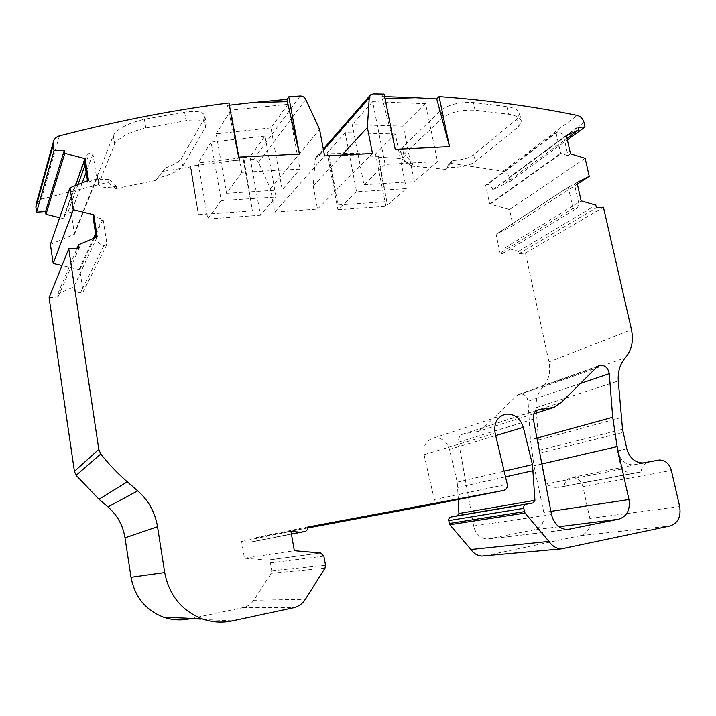<?xml version="1.0" encoding="UTF-8"?>
<svg xmlns="http://www.w3.org/2000/svg" width="716" height="716" viewBox="0 0 716 716"><rect width="100%" height="100%" fill="white"/><g stroke="black" fill="none" stroke-linecap="round" stroke-linejoin="round"><path stroke-width="0.54" stroke-dasharray="3.58 2.69" d="M473.697 526.341L458.625 442.103C458.222 437.646 459.932 434.88 463.762 433.806L477.518 431.578L484.15 427.103L517.077 395.393L519.727 393.97C524.309 393.71 527.083 396.145 528.041 401.291L530.449 439.875L533.984 465.803L543.829 512.441C544.966 521.543 541.752 527.343 534.199 529.84L487.471 539.094C480.373 538.378 475.782 534.127 473.697 526.341M307.782 527.952L256.418 537.662C256.57 539.694 255.71 540.983 253.84 541.538L250 542.182L241.623 541.448L244.433 558.22L267.569 560.145L270.406 562.874L271.758 570.777L271.248 573.301L253.724 600.268C251.128 604.125 247.647 606.559 243.261 607.562L189.74 618.848L232.503 620.879M502.444 253.777L575.61 209.117L573.033 208.365L500.09 253.142L502.444 253.777C504.52 252.497 505.451 250.484 505.236 247.727L518.527 251.325L519.037 253.688L525.455 253.088L548.966 361.956C550.855 371.873 548.841 380.232 542.916 387.016C537.993 392.484 535.729 399.376 536.114 407.681L539.166 450.382L546.174 483.971C549.861 486.495 553.754 487.65 557.845 487.444L564.154 486.379C564.915 481.08 567.591 478.082 572.2 477.384C577.57 477.509 581.132 480.57 582.887 486.585L589.814 518.447C591.004 527.423 587.952 533.143 580.658 535.622L484.884 555.813L564.584 548.635M573.033 208.365L568.28 187.243L496.081 234.266L500.09 253.142M244.004 159.498L244.093 159.981L234.83 160.447L244.004 159.498L243.404 160.339L252.39 210.916L244.093 159.981M384.644 96.588L381.923 96.526L382.362 98.71L385.056 98.629M329.342 155.175L338.086 155.202L329.432 155.641L329.342 155.175L328.608 155.999L337.934 204.991L386.783 201.608L378.755 156.383L377.994 157.135L386.783 201.608M395.214 149.34L382.362 98.71M381.923 96.526L384.143 94.056M238.589 157.126L227.509 105.413L229.004 102.934M227.509 105.413L229.397 105.171M525.455 253.088L603.445 207.228M519.037 253.688L596.419 207.774M518.527 251.325L595.81 205.116M449.567 163.176L452.736 160.5L447.849 167.159L445.361 169.253L449.567 163.176L502.999 171.222C506.131 172.01 508.163 174.06 509.085 177.38L509.98 181.515L503.59 181.927L504.091 184.254L567.018 138.403M503.59 181.927L578.063 127.323M509.98 181.515L567.349 139.862M329.432 155.641L337.934 204.991M378.755 156.383L338.086 155.202M243.404 160.339L253.562 159.364C255.782 159.319 257.429 160.312 258.512 162.344L270.541 188.72L274.765 212.079L317.537 209.081L313.232 186.088L315.237 159.399L316.374 156.983L318.835 156.052L328.608 155.999M313.232 186.088L341.926 155.041M317.537 209.081L372.49 153.484M274.765 212.079L324.616 155.918M270.541 188.72L319.596 129.462M252.39 210.916L198.413 214.657L190.322 166.953L190.796 166.166L198.413 214.657M234.83 160.447L190.796 166.166M36.283 203.577L41.349 199.138L107.767 182.347L115.697 188.487L116.726 186.232L109.02 179.447L107.767 182.347M49.073 297.668L58.103 296.827L57.692 293.999L77.194 248.139M58.103 296.827L79.127 247.987M244.433 558.22L294.339 550.711M241.623 541.448L290.947 531.353M256.4 537.546L307.692 526.913M458.33 499.464L457.202 482.163L449.496 449.406C446.847 441.244 441.665 437.413 433.941 437.915C426.199 440.17 422.914 445.764 424.069 454.705L434.281 499.571C434.576 502.39 433.502 504.18 431.059 504.923M434.281 499.571L507.259 484.285M457.202 482.163L504.153 471.209M566.419 135.736L563.922 137.561C562.857 134.599 560.932 132.594 558.158 131.547L556.001 132.567L485.681 185.346L489.637 203.953L509.541 209.582L513.005 225.683L577.347 184.048M509.541 209.582L585.133 158.299M504.091 184.254L492.841 189.695L563.922 137.561L567.994 155.605L560.673 153.349L556.001 132.567M505.236 247.727L581.141 200.838M97.197 236.853L96.383 238.589L96.186 237.282M57.692 293.999L73.873 286.856L96.383 238.589C97.519 242.214 99.989 244.595 103.802 245.74L106.988 244.362L103.068 219.132L92.999 216.608M82.179 182.902L71.17 212.527L68.101 211.775L64.386 215.248L63.661 218.657L59.643 217.673M63.661 218.657L75.502 185.578M626.804 448.834L617.335 450.955L621.399 469.168C625.462 472.014 629.731 473.321 634.179 473.106L641.044 471.96C641.652 466.51 644.203 463.225 648.687 462.088L644.23 462.787M617.335 450.955C620.038 459.994 625.354 464.63 633.257 464.881L634.555 464.711M287.966 104.312L230.838 110.067L241.856 172.332L300.004 169.119L287.966 104.312L270.925 127.878L282.229 189.829L300.004 169.119M241.856 172.332L226.533 193.302L216.178 133.847L270.925 127.878M226.533 193.302L282.229 189.829M230.838 110.067L216.178 133.847M264.992 136.076L211.086 142.099L221.217 200.587L276.054 197.034L264.992 136.076L249.991 156.813L260.427 215.239L276.054 197.034M221.217 200.587L207.783 218.971L198.216 162.971L249.991 156.813M207.783 218.971L260.427 215.239M211.086 142.099L198.216 162.971M163.472 171.285L165.289 167.974L155.981 180.334L163.472 171.285L190.322 166.953M165.289 167.974C173.809 165.029 179.224 161.816 181.542 158.361L204.176 118.865L204.865 116.108C203.613 111.786 196.855 110.443 184.612 112.072L144.381 119.25C127.958 123.152 117.594 128.558 113.289 135.467L97.304 176.324C97.958 178.911 101.86 179.949 109.02 179.447M385.119 164.42L363.961 184.728L352.263 124.647L403.18 126.159L414.394 181.587L437.512 161.53L385.119 164.42L372.66 101.654L425.581 103.677L437.512 161.53M363.961 184.728L414.394 181.587M372.66 101.654L352.263 124.647M425.581 103.677L403.18 126.159M356.586 191.807L337.916 209.734L327.123 152.973L375.533 153.913L385.879 206.324L406.321 188.585L356.586 191.807L345.148 132.666L395.366 134.008L406.321 188.585M337.916 209.734L385.879 206.324M345.148 132.666L327.123 152.973M395.366 134.008L375.533 153.913M452.736 160.5C462.035 160.053 469.016 158.147 473.688 154.763L516.854 119.25L519.709 113.826C518.948 110.21 514.67 107.785 506.883 106.568L473.392 102.54C459.35 101.851 448.502 104.482 440.859 110.443L402.276 147.514L400.548 151.219C400.817 152.92 402.392 154.334 405.265 155.444L401.945 158.567L410.957 165.969L413.311 163.839L405.265 155.444M377.994 157.135L401.945 158.567M576.989 182.473L574.429 184.137L578.564 202.431C578.85 205.501 577.875 207.73 575.61 209.117M568.28 187.243L574.429 184.137M513.005 225.683L496.081 234.266M567.994 155.605L570.509 153.842M489.637 203.953L560.673 153.349M492.841 189.695C491.91 187.046 490.183 185.283 487.668 184.397L485.681 185.346M558.158 131.547L487.668 184.397M445.361 169.253L447.867 167.258C459.6 167.812 468.703 165.978 475.164 161.726L518.5 126.723L521.373 121.371C520.613 117.8 516.343 115.41 508.548 114.202L475.03 110.228C460.952 109.557 450.087 112.161 442.434 118.024L403.699 154.566L401.953 158.218C402.616 161.073 406.402 162.962 413.32 163.901L413.311 163.839M413.32 163.901L410.957 165.969M155.981 180.334L157.225 178.132C170.336 175.044 178.875 171.008 182.84 166.023L205.608 127.153L206.315 124.441C205.071 120.216 198.323 118.946 186.071 120.637L145.813 128.003C129.363 131.977 118.981 137.365 114.667 144.158L98.548 184.298C99.766 187.574 105.834 188.254 116.744 186.339L116.726 186.232M116.744 186.339L115.697 188.487M88.48 180.387L87.719 182.365L87.477 180.79M84.39 160.742L85.204 156.894L89.428 153.018L92.937 153.949L96.785 178.705L87.719 182.365M50.389 244.38L74.455 234.257L71.17 212.527M68.101 211.775L77.972 184.585M85.061 165.074L89.428 153.018M96.785 178.705L74.455 234.257M106.988 244.362L83.137 291.779L79.798 269.69L62.006 265.538M79.798 269.69L94.36 238.061M95.81 234.893L103.068 219.132M73.873 286.856C74.849 290.016 77.006 292.074 80.335 293.023L83.137 291.779M103.802 245.74L80.335 293.023M564.154 486.379L641.044 471.96M621.399 469.168L546.174 483.971M533.876 413.767L477.518 431.578M92.937 153.949L86.153 172.198M115.715 188.594L155.99 180.396M410.966 166.031L445.379 169.343M551.517 514.58L473.625 525.974M253.84 541.538L291.439 534.145M538.19 440.063L621.237 417.553M539.166 450.382L622.526 429.224M536.114 407.681L618.284 380.984M542.916 387.016L625.345 357.776M548.966 361.956L631.458 329.655M509.085 177.38L583.996 122.382M502.999 171.222L577.203 115.383M318.835 156.052L373.233 93.877M315.237 159.399L323.48 149.957M258.512 162.344L305.795 99.434M253.562 159.364L300.192 95.962M41.349 199.138L59.437 135.879M243.261 607.562L293.551 607.768M253.724 600.268L305.374 599.319M271.248 573.301L324.975 568.182M271.758 570.777L325.529 565.282M270.406 562.874L323.892 556.153M267.542 560.145L320.616 552.994L267.569 560.145M249.857 542.173L291.403 533.975M250.698 542.128L291.43 534.109M424.069 454.705L495.105 433.135M449.496 449.406L495.696 435.588M457.837 487.471L505.487 476.847M580.658 535.622L670.015 525.992M589.814 518.447L679.69 506.57M539.64 453.192L623.108 432.401M582.887 486.585L671.384 470.484M648.687 462.088L658.496 460.137M496.519 234.016L568.764 186.974M490.165 204.132L561.255 153.555M403.699 154.566L402.276 147.514M440.859 110.443L442.434 118.024M475.03 110.228L473.392 102.54M506.883 106.568L508.548 114.202M518.5 126.723L516.854 119.25M473.688 154.763L475.164 161.726M98.781 182.84L97.537 174.838M113.289 135.467L114.667 144.158M145.813 128.003L144.381 119.25M184.612 112.072L186.071 120.637M205.608 127.153L204.176 118.865M181.542 158.361L182.84 166.023M73.829 234.544L96.078 179.018M79.1 269.502L93.295 238.509M95.595 233.488L102.272 218.899M580.336 383.516L528.041 401.291M536.928 438.094L530.449 439.875M541.869 463.977L533.984 465.803M550.899 511.367L543.829 512.441M558.999 526.725L534.199 529.84M567.878 529.572L490.093 538.853M533.313 419.129L458.625 442.103M537.054 410.349L463.807 433.798M561.335 402.374L484.15 427.103M597.072 366.905L517.077 395.393M636.39 472.837L559.876 487.184M316.374 156.983L323.31 149.035M369.939 95.514L370.503 94.861M53.208 142.394L53.637 140.828M250 542.182L291.412 534.02M433.941 437.915L502.158 415.352M642.923 462.948L633.257 464.881M400.548 151.219L401.953 158.218M519.709 113.826L521.373 121.371M97.304 176.324L98.54 184.298M204.865 116.108L206.315 124.441M64.386 215.248L85.204 156.894M572.2 477.384L659.445 460.012M567.135 529.58L487.471 539.094M537.098 410.331L463.762 433.806M598.531 365.849L519.727 393.97M634.179 473.106L557.845 487.444"/><path stroke-width="1.07" d="M551.517 514.58L551.597 514.992C554.059 523.879 559.241 528.739 567.135 529.58L618.687 519.234C626.983 516.433 630.402 509.873 628.952 499.535L617.138 446.623L612.708 417.267L609.262 373.689C608.108 367.872 605.011 365.088 599.963 365.339L597.072 366.905L561.335 402.374L554.068 407.386L538.862 409.767C534.628 410.948 532.785 414.072 533.313 419.129L551.517 514.58M307.719 527.048C307.916 529.384 306.949 530.869 304.837 531.505L300.478 532.23L290.947 531.353L294.339 550.711L320.643 552.994L323.892 556.153L325.529 565.282L324.975 568.182L305.374 599.319C302.474 603.785 298.527 606.604 293.551 607.768L232.503 620.879C222.264 623.027 212.187 622.383 202.261 618.928C181.604 610.676 169.083 595.22 164.689 572.54L157.529 526.725C155.112 512.361 148.498 500.395 137.687 490.827L127.278 481.814C117.567 473.41 108.734 464.129 100.777 453.989L98.79 449.38L68.745 248.792L79.127 247.987L78.635 244.747L97.197 236.853L93.787 214.773L73.336 209.707L70.016 187.771L88.48 180.387L85.132 158.666L64.798 153.314L64.324 150.163L54.031 150.62L53.19 144.963L53.637 140.828C54.693 138.322 56.627 136.666 59.437 135.879C118.382 120.7 174.901 109.718 229.004 102.934L238.589 157.126L299.449 154.101L288.79 96.794L300.192 95.962C302.689 95.953 304.551 97.116 305.795 99.434L319.596 129.462L324.616 155.918L372.49 153.484L367.38 127.502L369.259 97.546L370.503 94.861L373.233 93.877L384.143 94.056L395.214 149.34L449.523 146.637L439.087 96.579C487.166 100.061 533.205 106.335 577.203 115.383C580.658 116.332 582.922 118.659 583.996 122.382L585.062 127.009L578.063 127.323L578.653 129.918L566.419 135.736L570.509 153.842L585.133 158.299L589.25 176.342L576.989 182.473L581.141 200.838L595.81 205.116L596.419 207.774L603.445 207.228L631.458 329.655C633.75 340.834 631.709 350.214 625.345 357.776C620.047 363.871 617.693 371.613 618.284 380.984L622.526 429.224L626.804 448.834C629.561 457.989 634.931 462.697 642.923 462.948L659.445 460.012C665.334 460.191 669.317 463.682 671.384 470.484L679.69 506.57C681.202 516.737 677.971 523.217 670.015 525.992L561.174 548.904C556.243 548.501 552.179 546.004 548.966 541.403L525.016 513.059L523.745 508.351C523.486 506.203 524.246 504.843 526.036 504.279L533.169 502.9L534.933 500.314L532.462 464.612L523.315 427.336C520.228 418.046 514.392 413.651 505.809 414.143C497.235 416.631 493.673 422.959 495.105 433.135L507.259 484.285C507.635 487.507 506.472 489.529 503.76 490.37L307.719 527.048M286.973 99.336L251.074 102.701L287.393 101.6L286.973 99.336L288.79 96.794M385.056 98.629L415.37 97.707L384.644 96.588M415.37 97.707L436.751 98.898L449.523 146.637M436.751 98.898L439.087 96.579M287.393 101.6L299.449 154.101M229.397 105.171L251.074 102.701M567.018 138.403L578.653 129.918M567.349 139.862L585.062 127.009M341.926 155.041L367.38 127.502M59.643 217.673L45.958 214.317L45.556 211.56L36.597 212.142L35.881 207.21L36.283 203.577L53.208 142.394M36.597 212.142L54.031 150.62M45.556 211.56L64.324 150.163M45.958 214.317L64.798 153.314M77.194 248.139L78.635 244.747M189.74 618.848C180.79 620.691 172.01 620.128 163.4 617.156C145.491 610.059 134.689 596.768 131.01 577.275L125.023 537.841C123 525.463 117.317 515.162 107.973 506.946L98.978 499.222L76.12 475.335L74.419 471.37L49.073 297.668L68.745 248.792M503.76 490.37L431.059 504.923L307.782 527.952M504.153 471.209L532.462 464.612M484.884 555.813L481.805 556.063C477.375 555.723 473.75 553.54 470.94 549.512L449.818 524.738L448.744 520.613C448.538 518.733 449.245 517.534 450.856 517.033L457.291 515.788L458.911 513.524L458.33 499.464M449.818 524.738L525.016 513.059M470.94 549.512L548.966 541.403M62.006 265.538L53.199 263.506L50.389 244.38L70.016 187.771M53.199 263.506L73.336 209.707M577.347 184.048L589.25 176.342M75.502 185.578L85.132 158.666M87.477 180.79L84.39 160.742M77.972 184.585L85.061 165.074M96.186 237.282L92.999 216.608L93.787 214.773M94.36 238.061L95.81 234.893M554.068 407.386L533.876 413.767M86.153 172.198L82.179 182.902M291.439 534.145L304.837 531.505M323.48 149.957L369.259 97.546M35.881 207.21L53.19 144.963M74.419 471.37L98.79 449.38M76.12 475.335L100.777 453.989M98.978 499.222L127.278 481.814M107.973 506.946L137.687 490.827M125.023 537.841L157.529 526.725M131.01 577.275L164.689 572.54M291.403 533.975L300.326 532.221M291.43 534.109L301.266 532.176M495.696 435.588L523.315 427.336M505.487 476.847L533.259 470.654M458.911 513.524L534.933 500.314M457.291 515.788L533.169 502.9M450.856 517.033L526.036 504.279M448.744 520.613L523.745 508.351M449.308 523.494L524.425 511.636M93.295 238.509L95.595 233.488M609.262 373.689L580.336 383.516M612.708 417.267L536.928 438.094M617.138 446.623L541.869 463.977M628.952 499.535L550.899 511.367M618.687 519.234L558.999 526.725M570.043 529.321L567.878 529.572M538.906 409.758L537.054 410.349M323.31 149.035L369.939 95.514M163.4 617.156L202.261 618.928M291.412 534.02L300.478 532.23M502.158 415.352L505.809 414.143M481.805 556.063L561.174 548.904M538.862 409.767L537.098 410.331M599.963 365.339L598.531 365.849"/></g></svg>
